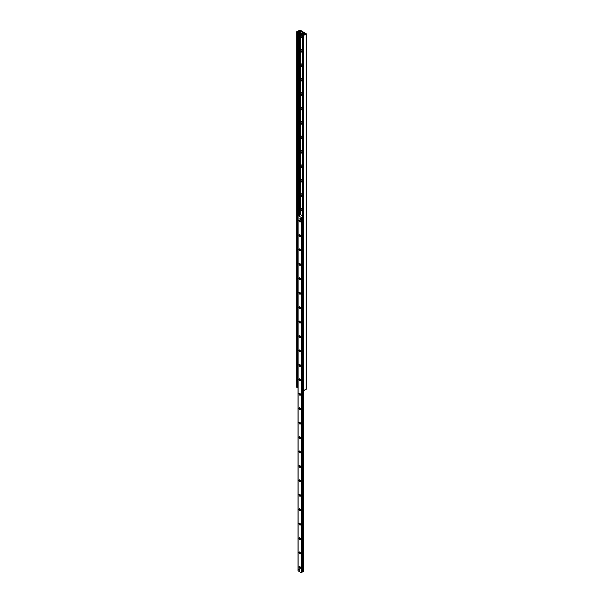 <?xml version="1.0" encoding="UTF-8"?>
<svg xmlns="http://www.w3.org/2000/svg" width="603" height="603" viewBox="0 0 603 603"><rect width="100%" height="100%" fill="white"/><g stroke="black" fill="none" stroke-linecap="round" stroke-linejoin="round"><path stroke-width="0.9" d="M302.427 38.306A1.892 1.093 60 0 1 301.123 36.007A1.892 1.093 60 0 1 302.427 35.215L303.347 34.997A0.882 0.513 0 0 0 304.063 34.582L304.47 33.399L300.392 31.077L298.447 31.341A0.882 0.513 0 0 0 297.731 31.755L297.279 32.253L296.834 31.635L300.196 30.15L306.294 33.806L303.55 35.517L302.427 35.185L302.427 390.518L303.55 390.85L306.128 388.912M302.427 35.765A0.995 0.573 -120 0 0 302.427 36.293M302.427 52.732A1.892 1.093 60 0 1 301.123 50.441A1.892 1.093 60 0 1 302.427 49.65M302.427 50.192A0.995 0.573 -120 0 0 302.427 50.727M302.427 67.159A1.892 1.093 60 0 1 301.123 64.868A1.892 1.093 60 0 1 302.427 64.076M302.427 64.627A0.995 0.573 -120 0 0 302.427 65.154M302.427 81.593A1.892 1.093 60 0 1 301.123 79.294A1.892 1.093 60 0 1 302.427 78.511M302.427 79.053A0.995 0.573 -120 0 0 302.427 79.588M302.427 96.02A1.892 1.093 60 0 1 301.123 93.729A1.892 1.093 60 0 1 302.427 92.937M302.427 93.48A0.995 0.573 -120 0 0 302.427 94.015M302.427 110.455A1.892 1.093 60 0 1 301.123 108.156A1.892 1.093 60 0 1 302.427 107.364M302.427 107.914A0.995 0.573 -120 0 0 302.427 108.442M302.427 124.881A1.892 1.093 60 0 1 301.123 122.59A1.892 1.093 60 0 1 302.427 121.798M302.427 122.341A0.995 0.573 -120 0 0 302.427 122.876M302.427 139.308A1.892 1.093 60 0 1 301.123 137.017A1.892 1.093 60 0 1 302.427 136.225M302.427 136.775A0.995 0.573 -120 0 0 302.427 137.303M302.427 153.742A1.892 1.093 60 0 1 301.123 151.443A1.892 1.093 60 0 1 302.427 150.66M302.427 151.202A0.995 0.573 -120 0 0 302.427 151.737M302.427 168.169A1.892 1.093 60 0 1 301.123 165.878A1.892 1.093 60 0 1 302.427 165.086M302.427 165.629A0.995 0.573 -120 0 0 302.427 166.164M302.427 182.603A1.892 1.093 60 0 1 301.123 180.305A1.892 1.093 60 0 1 302.427 179.513M302.427 180.063A0.995 0.573 -120 0 0 302.427 180.591M302.427 197.03A1.892 1.093 60 0 1 301.123 194.739A1.892 1.093 60 0 1 302.427 193.947M302.427 194.49A0.995 0.573 -120 0 0 302.427 195.025M302.427 211.457A1.892 1.093 60 0 1 301.123 209.166A1.892 1.093 60 0 1 302.427 208.374M302.427 208.924A0.995 0.573 -120 0 0 302.427 209.452M296.834 386.975L297.279 387.586L297.678 387.277M300.588 214.623L300.505 214.223A0.663 0.384 0 0 0 299.57 214.223L297.927 215.165L297.618 215.708L298.01 215.746M302.427 390.02L301.832 389.674L301.832 218.143L302.427 217.834M302.427 217.766L301.832 218.143M297.927 215.889L297.927 387.42L297.618 215.708M298.372 215.271L299.834 214.427M298.078 570.77L301.372 572.85L302.126 572.179L302.148 218.324M300.829 219.093A0.663 0.384 60 0 1 300.03 219.017A0.663 0.384 60 0 1 300.535 218.429A0.663 0.384 60 0 1 300.829 219.093M299.563 569.91A0.663 0.384 60 0 1 298.764 569.066A0.663 0.384 60 0 1 299.563 569.91M300.505 221.527A1.108 0.641 60 0 1 299.729 221.979A1.108 0.641 60 0 1 298.945 220.623A1.108 0.641 60 0 1 299.729 220.17A1.108 0.641 60 0 1 300.505 221.527M299.872 220.268A0.731 0.422 -120 0 0 300.354 221.557A0.731 0.422 -120 0 0 300.498 221.354M300.505 235.954A1.108 0.641 60 0 1 299.729 236.406A1.108 0.641 60 0 1 298.945 235.049A1.108 0.641 60 0 1 299.729 234.605A1.108 0.641 60 0 1 300.505 235.954M299.872 234.703A0.731 0.422 -120 0 0 300.354 235.992A0.731 0.422 -120 0 0 300.498 235.781M300.505 250.388A1.108 0.641 60 0 1 299.729 250.833A1.108 0.641 60 0 1 298.945 249.484A1.108 0.641 60 0 1 299.729 249.031A1.108 0.641 60 0 1 300.505 250.388M299.872 249.129A0.731 0.422 -120 0 0 300.354 250.418A0.731 0.422 -120 0 0 300.498 250.207M300.505 264.815A1.108 0.641 60 0 1 299.729 265.267A1.108 0.641 60 0 1 298.945 263.91A1.108 0.641 60 0 1 299.729 263.458A1.108 0.641 60 0 1 300.505 264.815M299.872 263.564A0.731 0.422 -120 0 0 300.354 264.845A0.731 0.422 -120 0 0 300.498 264.642M300.505 279.242A1.108 0.641 60 0 1 299.729 279.694A1.108 0.641 60 0 1 298.945 278.345A1.108 0.641 60 0 1 299.729 277.893A1.108 0.641 60 0 1 300.505 279.242M299.872 277.991A0.731 0.422 -120 0 0 300.354 279.279A0.731 0.422 -120 0 0 300.498 279.068M300.505 293.676A1.108 0.641 60 0 1 299.729 294.128A1.108 0.641 60 0 1 298.945 292.772A1.108 0.641 60 0 1 299.729 292.319A1.108 0.641 60 0 1 300.505 293.676M299.872 292.417A0.731 0.422 -120 0 0 300.354 293.706A0.731 0.422 -120 0 0 300.498 293.503M300.505 308.103A1.108 0.641 60 0 1 299.729 308.555A1.108 0.641 60 0 1 298.945 307.198A1.108 0.641 60 0 1 299.729 306.754A1.108 0.641 60 0 1 300.505 308.103M299.872 306.852A0.731 0.422 -120 0 0 300.354 308.141A0.731 0.422 -120 0 0 300.498 307.929M300.505 322.537A1.108 0.641 60 0 1 299.729 322.982A1.108 0.641 60 0 1 298.945 321.633A1.108 0.641 60 0 1 299.729 321.18A1.108 0.641 60 0 1 300.505 322.537M299.872 321.278A0.731 0.422 -120 0 0 300.354 322.567A0.731 0.422 -120 0 0 300.498 322.356M300.505 336.964A1.108 0.641 60 0 1 299.729 337.416A1.108 0.641 60 0 1 298.945 336.059A1.108 0.641 60 0 1 299.729 335.607A1.108 0.641 60 0 1 300.505 336.964M299.872 335.713A0.731 0.422 -120 0 0 300.354 336.994A0.731 0.422 -120 0 0 300.498 336.791M300.505 351.391A1.108 0.641 60 0 1 299.729 351.843A1.108 0.641 60 0 1 298.945 350.494A1.108 0.641 60 0 1 299.729 350.041A1.108 0.641 60 0 1 300.505 351.391M299.872 350.139A0.731 0.422 -120 0 0 300.354 351.428A0.731 0.422 -120 0 0 300.498 351.217M300.505 365.825A1.108 0.641 60 0 1 299.729 366.277A1.108 0.641 60 0 1 298.945 364.921A1.108 0.641 60 0 1 299.729 364.468A1.108 0.641 60 0 1 300.505 365.825M299.872 364.566A0.731 0.422 -120 0 0 300.354 365.855A0.731 0.422 -120 0 0 300.498 365.652M300.505 380.252A1.108 0.641 60 0 1 299.729 380.704A1.108 0.641 60 0 1 298.945 379.347A1.108 0.641 60 0 1 299.729 378.903A1.108 0.641 60 0 1 300.505 380.252M299.872 379.001A0.731 0.422 -120 0 0 300.354 380.289A0.731 0.422 -120 0 0 300.498 380.078M300.505 394.686A1.108 0.641 60 0 1 299.729 395.131A1.108 0.641 60 0 1 298.945 393.782A1.108 0.641 60 0 1 299.729 393.329A1.108 0.641 60 0 1 300.505 394.686M299.872 393.427A0.731 0.422 -120 0 0 300.354 394.716A0.731 0.422 -120 0 0 300.498 394.505M300.505 409.113A1.108 0.641 60 0 1 299.729 409.565A1.108 0.641 60 0 1 298.945 408.208A1.108 0.641 60 0 1 299.729 407.756A1.108 0.641 60 0 1 300.505 409.113M299.872 407.862A0.731 0.422 -120 0 0 300.354 409.143A0.731 0.422 -120 0 0 300.498 408.94M300.505 423.54A1.108 0.641 60 0 1 299.729 423.992A1.108 0.641 60 0 1 298.945 422.643A1.108 0.641 60 0 1 299.729 422.19A1.108 0.641 60 0 1 300.505 423.54M299.872 422.288A0.731 0.422 -120 0 0 300.354 423.577A0.731 0.422 -120 0 0 300.498 423.366M300.505 437.974A1.108 0.641 60 0 1 299.729 438.426A1.108 0.641 60 0 1 298.945 437.069A1.108 0.641 60 0 1 299.729 436.617A1.108 0.641 60 0 1 300.505 437.974M299.872 436.715A0.731 0.422 -120 0 0 300.354 438.004A0.731 0.422 -120 0 0 300.498 437.801M300.505 452.401A1.108 0.641 60 0 1 299.729 452.853A1.108 0.641 60 0 1 298.945 451.496A1.108 0.641 60 0 1 299.729 451.052A1.108 0.641 60 0 1 300.505 452.401M299.872 451.15A0.731 0.422 -120 0 0 300.354 452.438A0.731 0.422 -120 0 0 300.498 452.227M300.505 466.835A1.108 0.641 60 0 1 299.729 467.28A1.108 0.641 60 0 1 298.945 465.931A1.108 0.641 60 0 1 299.729 465.478A1.108 0.641 60 0 1 300.505 466.835M299.872 465.576A0.731 0.422 -120 0 0 300.354 466.865A0.731 0.422 -120 0 0 300.498 466.654M300.505 481.262A1.108 0.641 60 0 1 299.729 481.714A1.108 0.641 60 0 1 298.945 480.357A1.108 0.641 60 0 1 299.729 479.905A1.108 0.641 60 0 1 300.505 481.262M299.872 480.011A0.731 0.422 -120 0 0 300.354 481.292A0.731 0.422 -120 0 0 300.498 481.088M300.505 495.689A1.108 0.641 60 0 1 299.729 496.141A1.108 0.641 60 0 1 298.945 494.792A1.108 0.641 60 0 1 299.729 494.339A1.108 0.641 60 0 1 300.505 495.689M299.872 494.437A0.731 0.422 -120 0 0 300.354 495.726A0.731 0.422 -120 0 0 300.498 495.515M300.505 510.123A1.108 0.641 60 0 1 299.729 510.575A1.108 0.641 60 0 1 298.945 509.218A1.108 0.641 60 0 1 299.729 508.766A1.108 0.641 60 0 1 300.505 510.123M299.872 508.864A0.731 0.422 -120 0 0 300.354 510.153A0.731 0.422 -120 0 0 300.498 509.95M300.505 524.55A1.108 0.641 60 0 1 299.729 525.002A1.108 0.641 60 0 1 298.945 523.645A1.108 0.641 60 0 1 299.729 523.2A1.108 0.641 60 0 1 300.505 524.55M299.872 523.298A0.731 0.422 -120 0 0 300.354 524.587A0.731 0.422 -120 0 0 300.498 524.376M300.505 538.984A1.108 0.641 60 0 1 299.729 539.429A1.108 0.641 60 0 1 298.945 538.08A1.108 0.641 60 0 1 299.729 537.627A1.108 0.641 60 0 1 300.505 538.984M299.872 537.725A0.731 0.422 -120 0 0 300.354 539.014A0.731 0.422 -120 0 0 300.498 538.803M300.505 553.411A1.108 0.641 60 0 1 299.729 553.863A1.108 0.641 60 0 1 298.945 552.506A1.108 0.641 60 0 1 299.729 552.054A1.108 0.641 60 0 1 300.505 553.411M299.872 552.16A0.731 0.422 -120 0 0 300.354 553.441A0.731 0.422 -120 0 0 300.498 553.237M300.505 567.838A1.108 0.641 60 0 1 299.729 568.29A1.108 0.641 60 0 1 298.945 566.941A1.108 0.641 60 0 1 299.729 566.488A1.108 0.641 60 0 1 300.505 567.838M299.872 566.586A0.731 0.422 -120 0 0 300.354 567.875A0.731 0.422 -120 0 0 300.498 567.664M302.427 216.59L301.372 217.517L298.01 215.52L299.879 215.173L300.188 214.397L302.427 215.693M302.126 571.81L303.55 571.719L303.482 390.88M302.126 389.847L302.126 572.134M300.362 218.286A0.663 0.384 -120 0 0 300.03 219.017A0.663 0.384 -120 0 0 300.791 218.866A0.663 0.384 -120 0 0 300.362 218.286M299.096 569.096A0.663 0.384 -120 0 0 299.427 570.212A0.663 0.384 -120 0 0 299.096 569.096M303.007 33.399L303.121 34.492L302.382 34.115L302.269 33.022L303.475 33.127L303.633 34.115L303.166 34.386L303.633 34.115M302.382 33.037L303.475 33.127M300.905 33.271A0.776 0.445 60 0 1 301.289 34.567A0.776 0.445 60 0 1 300.905 33.271L301.372 32.999A0.776 0.445 60 0 1 302.224 33.61M302.299 34.047A0.776 0.445 60 0 1 302.141 34.333L301.673 34.605M306.128 389.365L306.128 34.024M303.55 571.719L303.55 35.517M302.932 390.85L302.932 35.517M302.48 390.593L302.48 35.26M304.47 33.858L304.462 33.414M304.387 33.904L304.387 33.369M304.357 33.926L304.357 33.369M300.392 214.163L300.392 31.077M299.766 214.14L299.766 31.077M299.578 214.216L299.578 31.183M299.344 214.351L299.344 31.25M298.447 214.864L298.447 31.341M297.731 215.505L297.731 31.755M297.603 387.533L297.603 32.2M297.279 387.586L297.279 32.253M296.834 387.33L296.834 31.997M298.078 570.951L298.078 215.61M303.362 571.848L303.362 390.917M302.555 571.93L302.555 390.631M302.329 571.87L302.329 389.96M302.329 217.495L302.329 216.537M301.982 572.646L301.982 389.764M301.982 217.887L301.982 217.314M301.922 572.714L301.922 389.726M301.922 217.992L301.922 217.381M301.688 572.85L301.688 217.517M301.372 572.85L301.372 217.517M303.166 33.67L303.633 33.399M306.294 389.139L306.294 33.806M296.706 387.149L296.706 31.816M298.01 570.86L298.01 215.52M303.588 34.22L303.121 34.492M302.744 32.758L302.269 33.022"/></g></svg>
